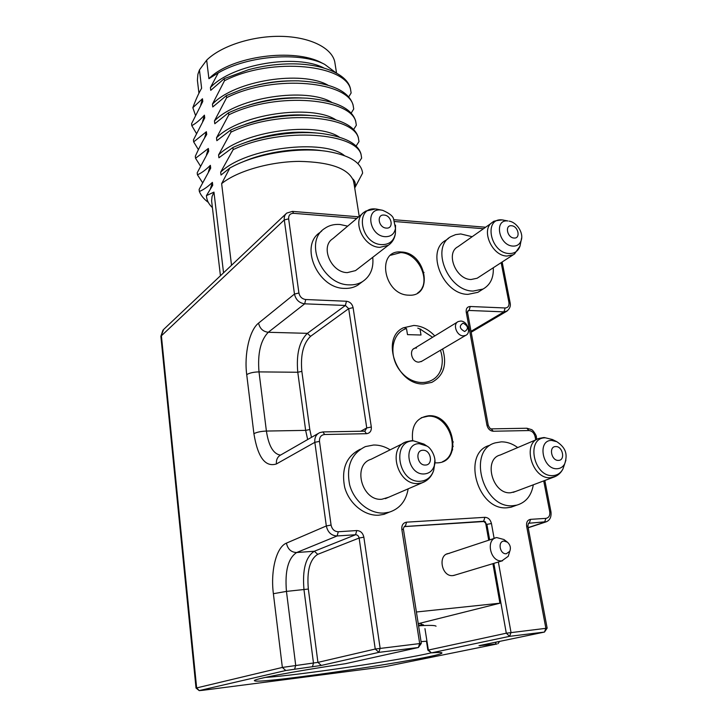 <?xml version="1.0" encoding="UTF-8"?>
<svg xmlns="http://www.w3.org/2000/svg" width="727" height="727" viewBox="0 0 727 727"><rect width="100%" height="100%" fill="white"/><g stroke="black" fill="none" stroke-linecap="round" stroke-linejoin="round"><path stroke-width="1.09" d="M196.045 688.069L282.358 667.441L317.926 662.379L375.241 649.029L421.296 643.386M426.467 641.223L427.876 650.165L506.301 633.199L547.122 628.173M517.724 447.568C512.417 443.688 506.91 441.789 501.203 441.862L495.369 442.843C466.716 449.949 482.864 509.091 513.071 505.692L516.806 505.138L511.072 507.201L507.355 507.755C477.257 511.163 461.291 452.394 489.844 445.287M389.336 512.153L384.029 514.334L378.794 515.198C364.418 516.134 349.078 503.647 344.68 487.254C341.127 468.797 346.37 456.102 360.41 449.177M360.892 282.83L357.757 285.184C353.876 287.528 349.469 288.592 344.516 288.392C317.654 288.537 299.124 245.499 320.098 232.404L321.77 230.959M442.661 348.951C447.269 364.79 443.634 375.941 431.747 382.402L423.65 383.956C396.851 385.365 380.076 338.228 403.303 327.822L413.808 325.46C421.578 325.887 428.567 329.376 434.782 335.938M480.502 290.664L477.866 292.327L468.006 294.353C442.852 294.571 425.313 250.606 446.06 240.146L448.623 238.302M408.71 295.171C434.037 297.17 426.158 252.578 401.449 252.015C375.95 249.061 383.283 294.953 408.71 295.171M434.873 462.817L436.927 462.863C463.044 462.881 454.448 414.226 428.994 415.726C416.571 417.371 411.118 425.658 412.645 440.571M472.168 236.711L460.773 233.949L455.638 234.612L451.04 236.548C430.23 247.016 447.914 291.236 473.168 291.064L483.055 289.046C490.352 284.866 493.76 277.769 493.288 267.745M491.552 223.053L457.937 246.735C445.315 252.941 455.829 279.513 471.014 279.513L477.148 278.241L478.702 277.232M516.806 505.138C525.93 502.448 531.437 495.66 533.318 484.782M537.08 439.326L500.294 454.993C482.937 459.128 492.506 494.678 510.672 492.752L515.507 491.488M390.154 449.822C384.837 446.523 379.321 444.924 373.596 445.015L365.399 446.596C351.305 453.548 346.052 466.316 349.651 484.9C354.094 501.394 369.534 513.98 383.974 513.044L389.236 512.181C399.786 508.727 406.102 500.921 408.174 488.78M403.385 443.27L371.07 459.291C352.104 464.762 361.782 501.339 381.866 499.249L388.572 497.268M347.67 226.152L339.954 224.479C334.102 224.061 328.967 225.415 324.56 228.532C303.504 241.655 322.188 284.966 349.169 284.857C354.14 285.075 358.565 284.012 362.464 281.658C370.388 276.324 373.814 268.208 372.742 257.313M362.655 213.493L332.784 238.72C319.962 246.489 331.049 272.58 347.297 272.625L355.53 270.608L357.375 269.181M423.905 625.538L420.224 623.33L418.261 623.83M485.954 524.694L486.89 524.367L483.619 521.259L404.357 526.557M265.3 677.41C295.498 675.765 403.403 659.743 431.32 652.782M199.634 690.486L285.775 670.512L321.307 665.441L378.885 652.355L418.388 647.512L345.525 663.678C293.036 671.457 250.879 679.536 254.568 680.781C258.512 684.698 446.887 656.581 441.871 652.819C441.443 652.364 437.963 652.373 431.429 652.864L509.645 636.325L544.478 632.063L479.011 645.676L496.923 643.995L384.774 666.704L202.833 690.296L199.225 690.632L196.644 687.842L161.349 335.265L163.666 329.413L285.938 213.847M199.225 690.632L196.026 688.06L160.867 336.301L284.293 219.936L288.637 218.845C288.492 215.228 290.164 213.393 293.644 213.32L356.784 218.445M231.531 265.273L221.635 183.649C236.775 171.236 269.408 161.694 299.07 161.376C330.758 162.012 348.96 168.673 353.667 181.35L353.994 183.413M354.14 184.304L353.086 179.16C355.349 181.768 355.939 184.622 354.858 187.739L362.619 173.108C361.328 162.484 349.614 155.26 327.477 151.425C299.688 146.999 259.339 153.097 234.103 165.765L229.905 167.946L221.635 183.649M353.967 182.077L353.086 179.16M344.407 155.596C324.124 138.648 246.371 147.236 220.663 172.145L221.017 175.043L229.905 167.946M322.325 150.753C299.46 147.127 265.828 151.616 242.2 162.166M357.938 163.648L361.655 158.095L361.301 155.96C358.993 132.887 282.321 126.316 233.167 149.644L220.663 172.145M233.167 149.644L232.904 147.508C258.848 135.604 296.098 130.124 322.806 133.677C345.27 136.994 357.993 143.746 360.974 153.942L361.301 155.96M339.355 137.13C316.318 121.4 243.082 130.642 218.573 154.915L218.918 157.777L232.904 147.508M316.399 133.005C292.054 130.406 267.491 133.913 242.709 143.519M356.085 146.054L358.993 141.583L358.62 139.384C356.194 115.666 279.822 108.532 230.977 132.15L218.573 154.915M230.977 132.15L230.704 130.042L234.639 128.306C261.22 117.783 288.192 113.63 315.563 115.838C340.681 118.892 354.93 126.071 358.293 137.385L358.62 139.384M309.702 115.393C288.392 113.621 266.891 116.602 245.199 124.344M335.538 119.646C311.42 104.206 240.383 113.63 216.501 137.839L216.846 140.674L230.704 130.042M353.622 129.497L356.348 125.226L355.966 122.972C353.431 98.618 277.35 90.93 228.796 114.83L216.501 137.839M228.796 114.83L228.532 112.74L237.656 108.886C260.657 100.499 283.975 96.936 307.594 98.209C335.774 100.799 351.795 108.387 355.648 120.991L356.03 123.217M301.46 97.945C283.993 97.127 266.409 99.526 248.716 105.151M331.676 102.289C306.558 87.185 237.72 96.818 214.447 120.927L214.792 123.735L228.532 112.74M351.177 113.103L353.731 109.014L353.34 106.696C350.687 81.724 274.906 73.5 226.642 97.682L214.447 120.927M226.642 97.682L226.388 95.61L241.891 89.403C260.548 83.341 279.413 80.488 298.488 80.851C330.34 82.642 348.515 90.611 353.022 104.743L353.413 106.987M291.291 80.842C278.977 80.897 266.609 82.56 254.196 85.841M327.768 85.059C301.732 70.355 235.094 80.188 212.42 104.179L212.757 106.96L226.388 95.61M348.733 96.864L351.141 92.956L350.741 90.584C347.969 65.003 272.48 56.243 224.507 80.697L212.42 104.179M224.507 80.697L224.252 78.643L248.561 69.683C261.257 66.266 274.052 64.349 286.947 63.94C321.261 62.722 347.397 73.99 350.423 88.639L350.814 90.911M323.797 67.965C296.943 53.689 232.486 63.74 210.403 87.594L210.739 90.348L224.252 78.643M336.01 72.818L324.66 64.358C301.087 51.771 248.634 55.116 218.264 72.891L210.403 87.594M209.685 77.953C231.704 56.152 294.035 47.773 321.652 62.822L322.997 63.503M336.546 73.1L334.747 61.731C331.685 47.818 309.884 36.877 281.104 36.35C252.36 35.777 221.026 45.974 206.668 60.168L208.913 78.68L218.264 72.891M334.747 61.731L335.129 64.185M206.668 60.168L199.443 69.937L197.898 74.272L197.39 80.224L198.934 93.229M212.42 207.631C208.622 204.06 206.632 200.052 206.441 195.627L212.729 185.231L212.393 182.377C207.849 186.757 203.505 189.792 199.352 191.483L199.116 189.447L210.703 168.164L210.367 165.329C205.905 169.818 201.597 172.981 197.435 174.798L197.208 172.781L208.694 151.261L208.367 148.453L195.545 158.259L195.309 156.269C199.443 147.154 203.242 139.902 206.713 134.513L206.377 131.732L193.664 141.883L193.437 139.902L204.741 117.919L204.414 115.166C200.098 119.946 195.89 123.436 191.801 125.653L191.574 123.69L202.788 101.489L202.47 98.763L192.837 107.687C195.754 99.708 198.68 93.238 201.624 88.258L199.443 69.937M192.837 107.687L195.445 115.211M202.47 98.763L200.743 104.988M191.801 125.653L196.408 133.423M204.414 115.166L202.642 121.436M193.664 141.883L198.407 149.644M206.377 131.732L204.56 138.03M195.545 158.259L200.434 166.001M208.367 148.453L206.504 154.778M197.435 174.798L202.479 182.513M210.367 165.329L208.458 171.69M199.352 191.483C200.961 195.508 203.942 199.143 208.295 202.379M212.393 182.377L210.43 188.756M220.445 275.751L211.612 200.87L212.048 196.554L213.956 192.119L206.441 195.627M223.543 272.825L213.956 192.119M424.959 628.637L428.348 650.02L431.429 652.864L427.876 650.165M421.26 417.743L428.13 416.171C449.54 414.726 462.072 453.412 442.598 461.663M390.681 255.241L400.65 252.614C419.234 252.896 432.301 283.412 417.734 292.908M464.644 331.512C468.824 328.868 468.315 326.069 463.126 323.133C458.928 325.769 459.437 328.568 464.644 331.512M463.344 335.856L465.607 335.42C471.641 333.066 467.443 320.925 460.664 321.061L458.292 321.543C452.339 323.942 456.592 336.047 463.344 335.856M404.312 327.732L406.493 328.577L407.502 334.638L421.006 335.011L419.988 328.986L417.78 328.15M406.493 328.577C390.844 332.948 387.927 357.893 401.822 372.806C415.381 388.082 437.663 384.619 441.516 367.308C442.798 361.855 442.443 356.166 440.444 350.25M432.592 337.273L419.988 328.986M416.498 348.051C408.42 347.515 410.873 362.355 418.87 362.137L421.86 361.21M426.949 641.187L421.06 641.632M423.741 625.247L418.579 625.829C429.366 625.147 435.191 625.275 436.046 626.211M506.337 553.738L509.763 551.311C511.045 547.876 510.272 544.832 507.446 542.188L504.038 541.061C497.404 541.233 499.803 554.574 506.337 553.738M507.446 542.188L503.947 539.516L496.705 537.571C485.291 539.216 490.371 562.407 501.884 560.835L508.218 556.328L509.291 552.847M492.897 563.661L499.94 603.201L418.243 623.684M499.94 603.201L416.407 611.998M404.276 526.612L484.727 521.459M485.454 521.895L488.717 540.206M449.25 553.438C437.4 553.774 441.234 577.165 452.957 575.584L455.229 575.012M418.498 625.302L423.396 624.757M424.041 272.398L423.223 272.97M321.307 665.441L317.926 662.379L308.348 589.052C306.749 570.877 309.875 559.308 317.726 554.337L359.12 538.044L375.241 649.029L378.885 652.355L380.13 648.239L363.854 537.171C362.873 532.946 360.501 530.737 356.748 530.556L355.567 534.745L337.119 535.963C331.376 535.699 327.777 532.364 326.323 525.966L314.836 442.325L276.405 463.962C265.255 467.397 257.758 457.301 253.905 433.674L246.717 374.623C244.054 354.24 249.479 330.113 258.576 323.106L294.471 294.062L284.293 219.936C283.966 217.028 284.775 214.747 286.738 213.093L292.454 211.384L293.644 213.32M394.752 221.526L483.491 228.732M356.748 530.556L338.282 531.746C334.456 531.564 332.048 529.338 331.076 525.067L319.48 441.371C319.28 437.263 321.007 434.973 324.651 434.501L366.472 433.692C369.961 433.219 371.579 430.993 371.315 427.013L353.095 307.639C352.186 303.895 349.969 301.769 346.461 301.251L305.731 299.524C302.078 298.997 299.806 296.825 298.915 293.008L288.637 218.845M501.148 262.629L508.927 302.496C509.309 305.931 508.046 307.757 505.147 307.975L470.251 306.494C467.234 306.712 465.898 308.584 466.225 312.11L486.917 425.131C487.917 428.885 490.034 430.92 493.251 431.238L528.892 430.548C531.991 430.857 534.054 432.856 535.072 436.536L535.726 439.899M543.714 480.865L549.73 511.699C550.175 515.561 548.903 517.778 545.904 518.369L530.574 519.351C527.511 519.941 526.203 522.204 526.621 526.139L545.859 628.237L544.478 632.063L547.149 628.146L527.92 526.266M493.842 563.37L506.301 633.199L509.645 636.325L511.008 632.445L498.358 562.016M494.124 538.425L491.452 523.531C490.416 519.587 488.235 517.506 484.9 517.315L406.584 522.168C403.112 522.795 401.531 525.203 401.822 529.383L419.67 643.468L418.388 647.512L421.324 643.35L403.476 529.556M514.816 253.732L513.162 254.823L506.901 256.058C491.343 255.868 480.211 228.242 493.051 221.999C492.661 221.344 495.65 220.644 502.048 219.908M555.646 476.358L550.557 477.712C531.955 479.566 521.622 442.498 539.379 438.345L543.732 437.554M425.204 481.374L421.751 482.901L418.125 483.5C397.415 485.536 386.982 447.269 406.493 441.725L412.136 440.589M355.53 270.608L388.2 245.362L379.748 247.353C363.009 247.098 351.295 219.89 364.409 212.011L365.963 211.012L375.568 208.976M546.622 521.677L529.247 523.213L530.574 519.351M528.175 527.611L544.578 522.195L545.904 518.369M526.621 526.139L527.911 526.23C528.22 523.604 528.565 522.613 528.947 523.258L528.438 523.485M423.178 286.656L422.351 287.22M452.348 446.751L453.239 446.342M452.657 449.422L451.867 449.45M507.391 310.865L503.938 311.865L469.069 310.456L467.579 311.383M505.147 307.975L503.938 311.865L471.014 331.321M550.966 511.835L549.73 511.699M536.308 436.818L535.072 436.536M491.416 428.875L526.848 428.23L528.892 430.548M493.251 431.238L491.252 428.875C490.561 429.139 489.562 427.976 488.262 425.413L486.917 425.131M488.271 425.468L467.588 312.646M466.225 312.11L467.57 312.565L468.106 310.656L469.069 310.456L470.251 306.494M452.485 442.38L453.366 441.961M489.662 539.897L486.89 524.367L491.452 523.531M405.357 526.266L406.584 522.168M484.9 517.315L483.619 521.259M401.822 529.383L403.467 529.52C402.694 528.938 405.057 525.212 404.921 526.33M312.428 666.859L313.482 663.088L303.995 589.824C302.232 569.65 305.685 556.791 314.355 551.239L355.567 534.745C357.448 534.827 358.629 535.926 359.12 538.044L363.854 537.171M317.726 554.337L314.355 551.239L296.661 552.529L337.119 535.963L338.282 531.746M308.348 589.052L286.456 591.396L295.698 665.296L294.662 669.085M331.076 525.067L326.323 525.966L286.429 543.133C287.747 549.185 291.154 552.311 296.661 552.529C288.146 558.109 284.739 571.058 286.456 591.396L273.379 593.705L282.358 667.441L285.775 670.512M286.429 543.133C276.36 547.095 270.408 570.804 273.379 593.705M276.405 463.962C276.069 459.573 277.65 456.501 281.149 454.738L318.126 433.537M319.48 441.371L314.836 442.325C314.428 437.699 316.036 434.482 319.662 432.665L322.942 431.929L324.651 434.501M307.666 439.544L305.649 430.375L266.4 431.056L259.003 371.897L297.779 372.251C296.153 354.131 299.36 341.163 307.394 333.339L345.38 305.467L304.686 303.822C299.206 303.032 295.798 299.778 294.471 294.062L298.915 293.008M280.404 455.111C273.334 453.966 268.663 445.951 266.4 431.056C260.957 431.293 256.785 432.165 253.905 433.674M311.483 437.345L309.784 429.512L305.649 430.375L297.779 372.251L301.85 371.361C300.378 355.021 303.277 343.353 310.547 336.347L348.687 308.648L353.095 307.639M246.717 374.623C249.534 372.933 253.623 372.024 259.003 371.897C257.485 353.458 260.575 340.254 268.272 332.284L307.394 333.339L310.547 336.347M258.576 323.106C259.784 328.54 263.02 331.603 268.272 332.284L304.686 303.822L305.731 299.524M323.079 431.929L364.69 431.166L366.472 433.692M371.315 427.013L366.753 427.949L348.687 308.648L345.38 305.467L346.461 301.251M364.845 431.166L366.753 427.949L360.692 431.238M309.784 429.512L301.85 371.361M510.172 303.014L508.927 302.496M520.632 242.972L519.987 246.18C518.133 251.233 514.489 253.678 509.054 253.523C490.125 252.96 483.319 217.373 502.412 219.945L507.909 220.963C493.642 219.063 498.813 245.626 512.917 246.089C516.979 246.226 519.705 244.408 521.095 240.628L521.586 238.074M564.434 464.598L562.907 469.033C560.671 473.104 557.355 475.294 552.956 475.594C533.327 477.303 525.648 437.218 545.486 437.836L552.438 439.526L556.827 441.698L551.62 440.435C536.808 440.026 542.624 469.96 557.255 468.724C560.544 468.506 563.025 466.879 564.697 463.835L565.906 460.164M395.47 229.468L395.397 233.422C393.943 240.946 389.381 244.681 381.702 244.626C360.228 243.936 354.34 206.159 375.895 209.022L381.993 210.167M388.2 245.362L389.708 244.245C392.889 241.464 394.788 237.856 395.397 233.422L395.497 228.333L393.525 218.745C392.871 216.019 389.236 213.202 382.629 210.303L380.857 210.021C364.736 207.913 369.225 236.111 385.237 236.684C390.981 236.748 394.397 233.967 395.497 228.333L395.524 225.17M434.573 464.644L433.728 470.215C431.438 476.985 426.967 480.674 420.315 481.256C397.86 483.146 391.171 440.253 413.727 440.889L423.986 444.106L425.449 445.188M385.383 498.649L423.877 482.074C428.73 479.656 432.02 475.703 433.728 470.215L434.31 465.698C437.054 458.483 431.265 448.032 426.985 446.096L419.297 443.688C402.431 443.27 407.529 475.304 424.268 473.94C429.248 473.522 432.592 470.778 434.31 465.698L434.9 460.073M425.404 465.044C433.601 465.089 431.02 449.677 422.96 450.267C414.735 450.113 417.271 465.68 425.404 465.044M386.264 228.087C394.107 228.996 391.826 215.401 384.11 215.074C376.25 214.083 378.485 227.787 386.264 228.087M558.454 460.391C565.651 460.455 562.734 446.033 555.692 446.569C548.467 446.414 551.348 460.963 558.454 460.391M513.998 238.029C520.932 238.838 518.342 226.033 511.544 225.752C504.593 224.861 507.146 237.784 513.998 238.029M496.096 642.123L495.487 643.895M480.729 645.312L480.574 645.767M292.454 211.384L358.711 216.819M394.025 219.718L485.618 227.233M477.148 278.241L514.452 254.005L519.987 246.18L521.095 240.628C524.094 233.185 516.788 222.217 509.145 221.144M477.866 292.327L483.055 289.046M513.162 492.37L554.774 476.748C558.327 475.222 561.044 472.65 562.907 469.033L564.697 463.835C567.324 455.511 567.024 448.559 556.827 441.698M384.029 514.334L389.236 512.181M357.757 285.184L362.464 281.658M544.832 480.447L550.957 511.799C551.548 517.297 549.712 520.723 545.45 522.077L528.202 527.766M452.439 450.231L451.658 450.249M502.148 261.984L510.154 302.932C510.863 306.185 509.672 308.993 506.574 311.356L471.178 332.23M526.848 428.23L531.546 429.602C533.418 430.22 537.071 436.763 536.299 436.763L536.817 439.435M162.957 330.085L160.867 336.301M502.239 219.917L503.42 220.072M544.241 437.536L552.438 439.526M375.732 208.994L377.331 209.212M412.6 440.571L423.986 444.106L426.985 446.096M359.22 216.401L353.667 181.35M355.966 122.972L355.648 120.991M353.34 106.696L353.022 104.743M350.741 90.584L350.423 88.639M321.652 62.822L324.66 64.358M498.022 643.677L499.594 641.396M255.004 680.199L254.568 680.781M457.483 322.034L413.409 349.015M465.607 335.42L421.051 361.692M420.906 329.322L420.27 329.067M441.516 367.308L441.289 369.271M446.732 554.092L495.06 538.116M453.603 575.502L502.548 560.753M509.763 551.311L508.218 556.328"/></g></svg>
